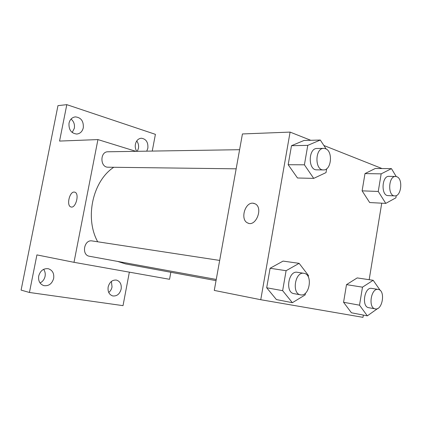 <?xml version="1.0" encoding="UTF-8"?>
<svg xmlns="http://www.w3.org/2000/svg" width="422" height="422" viewBox="0 0 422 422"><rect width="100%" height="100%" fill="white"/><g stroke="black" fill="none" stroke-linecap="round" stroke-linejoin="round"><path stroke-width="0.63" d="M108.739 292.478C110.453 291.111 111.556 289.265 112.036 286.939L111.387 281.432M137.319 151.313L138.437 148.391C138.896 145.579 138.332 143.105 136.739 140.969M72.194 132.503L74.341 128.288C74.905 124.479 73.808 121.404 71.049 119.051M40.043 282.956C42.696 281.627 44.373 279.406 45.08 276.304C45.55 273.651 45.064 271.325 43.619 269.331M129.354 272.153L123.024 305.644L29.44 292.472L21.1 290.104L57.967 105.637L66.808 104.656L155.407 134.344L152.242 151.081M29.44 292.472L36.914 254.899L73.998 262.32L97.93 139.582L59.56 141.075L66.808 104.656M71.07 206.975L70.943 206.944C66.212 205.894 69.482 191.403 74.293 192.073L74.842 192.179C79.774 193.45 75.707 208.806 70.938 206.944C66.207 205.889 69.477 191.403 74.288 192.073L74.673 192.131M69.013 123.187C69.941 119.468 72.046 117.369 75.327 116.883C81.029 117.485 83.688 121.098 83.308 127.724C82.359 131.532 80.185 133.647 76.778 134.054C71.212 133.347 68.628 129.723 69.013 123.187M136.765 151.324C135.42 149.219 134.971 146.856 135.409 144.245C136.306 140.568 138.284 138.564 141.338 138.221C146.096 138.938 148.275 142.261 147.864 148.196L146.74 151.166M170.841 272.28L169.549 279.295L73.998 262.32M108.148 286.992C109.556 282.038 112.331 279.739 116.472 280.087C120.138 281.342 121.7 284.328 121.161 289.049C119.742 294.076 116.92 296.371 112.685 295.933C109.124 294.625 107.61 291.649 108.148 286.992M38.703 276.014C40.301 270.676 43.498 268.244 48.282 268.719C52.46 270.138 54.253 273.356 53.663 278.378C52.038 283.816 48.767 286.237 43.856 285.636C39.832 284.143 38.112 280.936 38.703 276.014M113.755 167.276C92.698 181.038 84.542 218.068 97.704 241.79M117.596 261.408L125.624 263.929L216.038 280.63M97.93 139.582L135.9 151.334M239.601 149.699L107.953 151.778C99.829 151.509 99.982 167.513 108.085 167.207L236.156 168.821M219.672 260.427L92.107 240.93C84.01 239.279 81.224 255.162 89.438 256.26L216.249 279.443M363.358 315.086L362.989 317.344L260.754 299.72L214.276 290.415L242.434 133.953L290.093 132.097L310.756 140.289M260.754 299.72L290.093 132.097M248.558 223.28L247.677 222.958C240.028 219.92 244.797 202.196 253 203.198L255.268 203.879C263.507 207.983 255.732 227.384 247.672 222.958C240.023 219.92 244.792 202.196 253 203.198L254.128 203.393M351.431 312.776L343.566 302.279L346.504 284.628L357.197 277.919L346.504 284.628L343.566 302.279L351.431 312.776L367.346 315.856L359.518 305.185L362.487 287.166L373.175 280.287L380.322 290.542M297.494 177.994L288.173 164.717L291.496 145.695L304.004 140.473L291.496 145.695L288.173 164.717L297.494 177.994L313.715 178.385L304.41 164.817L307.77 145.368L320.303 140.035L326.18 149.019M381.731 203.182L369.171 279.696M323.869 145.49L382.005 168.547M276.41 299.573L266.688 287.772L270.096 268.26L283.083 261.097L270.096 268.26L266.688 287.772L276.41 299.573L292.372 302.695L282.645 290.668L286.095 270.708L299.129 263.344L308.461 275.524L308.239 276.827M369.667 202.549L362.113 190.844L364.988 173.59L375.306 168.478L364.988 173.59L362.113 190.844L369.667 202.549L385.766 203.393L378.26 191.461L381.161 173.859L391.458 168.642L396.216 176.549M396.258 195.597L395.899 197.823L385.766 203.393M395.609 176.48L388.968 176.349C381.725 175.71 380.829 195.808 388.098 195.602L394.723 195.887C401.311 196.647 403.242 178.759 396.796 176.718L395.609 176.48C388.377 175.837 387.465 196.093 394.723 195.887M378.26 191.461L362.113 190.844M381.161 173.859L364.988 173.59M391.458 168.642L375.306 168.478M377.896 308.366L367.346 315.856M371.84 288.426L371.65 288.39C364.408 286.712 361.316 306.836 368.701 307.68L375.258 308.883C382.48 310.645 385.719 290.589 378.407 289.466L378.217 289.429C370.985 287.751 367.878 308.044 375.258 308.883M359.518 305.185L343.566 302.279M362.487 287.166L346.504 284.628M373.175 280.287L357.197 277.919M326.67 168.763L326.011 172.609L313.715 178.385M323.743 148.375L317.027 148.481C308.166 148.064 307.907 170.309 316.748 169.839L323.447 169.924C331.375 170.551 333.253 151.197 325.51 148.702L323.743 148.375C314.881 147.953 314.601 170.398 323.447 169.924M304.41 164.817L288.173 164.717M307.77 145.368L291.496 145.695M320.303 140.035L304.004 140.473M305.454 293.174L305.153 294.92L292.372 302.695M297.584 272.343L297.294 272.29C288.411 270.338 284.908 292.567 293.949 293.643L300.538 294.851C309.426 296.961 313.166 274.785 304.193 273.351L303.909 273.298C295.02 271.346 291.496 293.775 300.538 294.851M282.645 290.668L266.688 287.772M286.095 270.708L270.096 268.26M299.129 263.344L283.083 261.097M378.217 289.429L371.65 288.39M303.909 273.298L297.294 272.29"/></g></svg>
